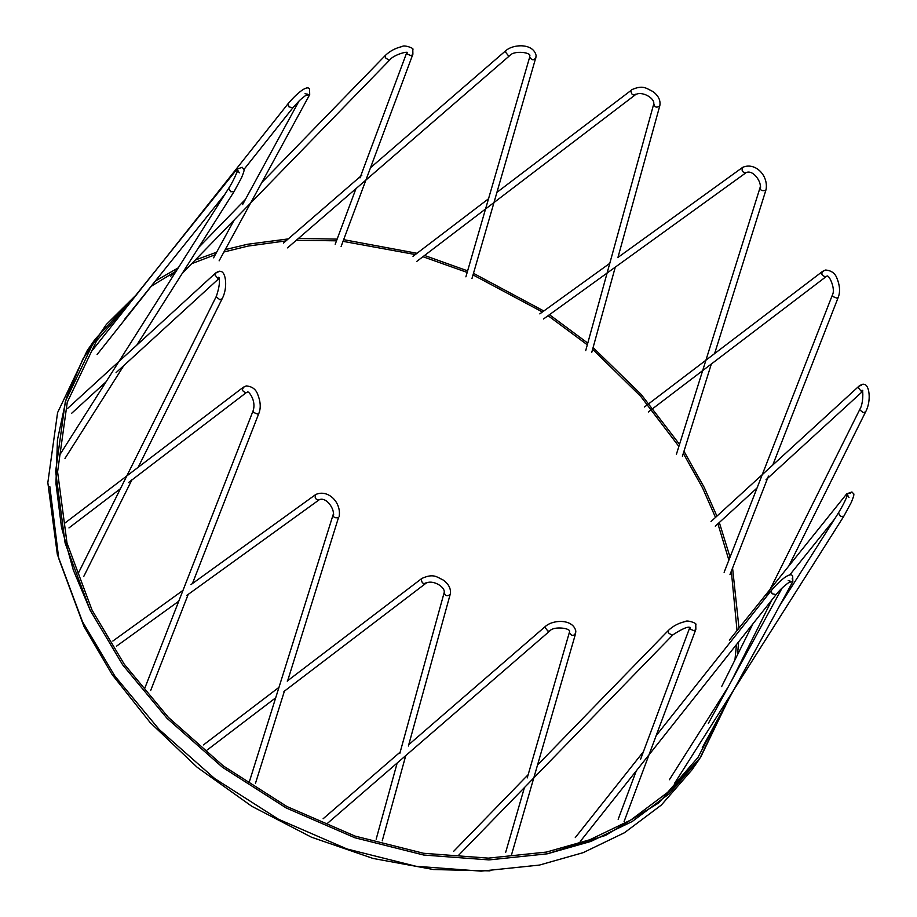 <?xml version="1.0" encoding="UTF-8"?>
<svg xmlns="http://www.w3.org/2000/svg" width="917" height="917" viewBox="0 0 917 917"><rect width="100%" height="100%" fill="white"/><g stroke="black" fill="none" stroke-linecap="round" stroke-linejoin="round"><path stroke-width="1.38" d="M547.277 853.819L590.938 841.416L632.249 821.494L669.158 793.801L699.66 758.714L728.213 700.129L700.622 757.304L658.337 803.177L605.575 835.41L547.277 853.819L488.91 859.905L423.734 855.034L354.833 837.748L286.253 807.992L222.407 767.231L167.054 718.343L122.706 664.905L90.29 610.481L73.303 570.03L61.496 527.332L55.948 483.465L57.462 439.782L66.483 397.76L82.966 358.891L106.349 324.458L135.67 295.434L94.978 339.405L65.371 401.405L55.628 471.418L65.107 543.036L90.29 610.481L122.706 664.905L167.054 718.343L222.407 767.231L286.253 807.992L354.833 837.748L423.734 855.034L488.91 859.905L547.277 853.819M734.448 675.508L734.597 674.752L734.448 675.508M737.589 654.612L738.609 641.866L737.589 654.612M738.999 628.099L732.568 568.024L738.999 628.099M730.047 557.135L719.318 522.495L730.047 557.135M716.911 516.145L704.336 487.638L683.967 451.256L704.336 487.638L716.911 516.145M679.52 444.355L641.189 394.448L593.093 347.554L641.189 394.448L679.52 444.355M587.774 343.118L549.455 314.703L587.774 343.118M543.815 310.989L473.481 273.335L543.815 310.989M467.624 270.859L424.548 255.476L467.624 270.859M417.006 253.287L343.657 239.658L417.006 253.287M337.124 239.119L298.483 238.397L337.124 239.119M288.247 238.913L247.349 244.3L225.238 249.619L247.349 244.3L288.247 238.913M94.978 339.405L87.184 350.649L57.576 412.65L47.833 482.663L57.312 554.269L82.496 621.726L114.912 676.15L159.26 729.588L214.601 778.476L278.459 819.225L347.027 848.993L415.94 866.267L481.116 871.15L539.483 865.063L583.143 852.661L624.454 832.739L661.363 805.034L691.865 769.959L699.66 758.714M722.264 711.053L697.929 757.511L667.61 792.403L630.907 819.936L589.826 839.754L546.417 852.076L488.383 858.129L423.585 853.28L355.074 836.098L286.895 806.513L223.404 765.993L168.373 717.381L124.276 664.24L92.055 610.126L67.01 543.07L57.588 471.865L67.273 402.242L96.698 340.597L128.54 304.329M151.316 286.219L175.067 271.753M191.687 263.695L215.3 254.674M223.943 251.992L248.209 246.043L285.955 240.896M216.641 252.209L195.264 260.027L216.641 252.209M178.299 267.821L155.512 280.934L178.299 267.821M296.306 240.277L336.493 240.827M343.027 241.343L415.355 254.548M422.92 256.714L467.177 272.429M473.023 274.905L542.417 311.998M548.068 315.7L587.316 344.803M592.623 349.251L640.696 396.35L678.867 446.43M683.303 453.376L702.582 487.982L715.512 517.429M717.908 523.79L728.877 560.115M731.33 571.199L737.027 630.564M736.466 644.571L734.953 659.908M49.827 486.583L58.745 558.51L83.883 626.288L112.195 674.671L150.136 722.527L197.178 767.288L251.797 806.284L311.459 837.198L373.093 858.461L433.512 869.534L489.976 870.898M128.563 482.525L246.192 392.694C242.122 391.421 241.458 389.484 244.186 386.859M247.097 392.281L247.464 392.098C247.693 390.092 256.68 399.995 253.126 410.736L253.424 412.409L257.574 414.06L258.995 413.028C261.024 407.584 260.531 401.21 257.517 393.897C255.648 389.072 251.888 386.401 246.226 385.919L243.269 387.272L65.141 522.896M258.995 413.028L192.421 583.567M218.922 278.183L217.684 278.241L214.842 274.802L215.633 272.991L217.845 272.406M219.255 277.61L218.533 277.266C220.206 280.384 219.518 286.643 216.469 296.042L216.366 296.936L219.725 299.63L222.109 298.85L138.158 467.292M236.953 172.465L236.987 169.175L119.6 315.471M239.268 172.843L237.709 170.207C235.107 177.038 232.104 183.056 228.723 188.237L230.717 191.733L234.053 191.619L136.736 345.193M92.159 350.626L288.053 103.736L288.878 106.785L292.718 107.908L298.495 101.604C300.845 98.795 309.384 92.686 307.447 94.348L305.086 93.591M219.117 260.841L309.694 94.634L305.521 95.506M341.113 246.478L412.891 54.218L411.217 55.731L407.114 54L406.861 52.487M261.792 182.54L385.404 55.375L385.358 57.725L388.957 60.19L389.931 59.765C393.427 55.089 407.079 51.031 407.423 52.636L407.137 52.28M494.091 202.164L535.895 57.358C534.061 60.648 531.986 60.556 529.682 57.095L485.666 208.595M370.514 167.731L505.989 50.504L505.45 52.017L508.236 55.501L510.116 55.272C514.334 50.32 531.184 52.384 529.808 55.914L529.762 56.35M659.885 105.249L659.736 105.902C656.538 108.046 654.566 107.323 653.821 103.747M496.934 192.364L630.896 90.542C631.309 94.6 632.936 95.804 635.802 94.153M585.711 350.592L653.741 103.988C655.025 97.993 641.338 90.496 635.263 94.852L416.834 261.356M742.701 167.341L742.621 167.387C754.966 161.747 768.652 175.342 766.05 189.613L765.443 190.461C761.339 191.183 759.746 189.979 760.652 186.873M631.435 89.843C643.149 84.605 646.118 88.33 652.847 91.494C658.417 95.62 660.744 100.343 659.827 105.661L617.955 257.436L742.587 167.421C741.337 171.02 742.598 172.705 746.358 172.476L543.506 318.99M676.391 454.339L760.033 187.721C762.027 182.987 753.763 169.542 746.323 172.499M706.377 359.865L822.606 271.363L825.552 270.022C831.215 270.504 834.986 273.163 836.843 278C839.857 285.313 840.35 291.686 838.321 297.131L836.9 298.163L832.762 296.512L832.453 294.838C835.857 288.74 828.693 273.747 826.79 276.2L825.518 276.796C821.449 275.524 820.784 273.587 823.512 270.962M861.361 385.392L859.149 385.988C861.751 384.383 863.321 383.856 863.86 384.395C869.431 384.177 871.586 400.844 865.625 411.848L863.241 412.627L859.882 409.922L859.986 409.028C863.287 404.007 863.333 389.714 862.049 390.252L862.771 390.608M711.019 521.532L859.149 385.988L858.358 387.799L861.201 391.227L862.438 391.181M850.368 493.3L846.723 493.85L851.962 491.959C853.097 494.595 855.974 490.996 851.263 502.459L843.789 516.294L840.453 516.409L838.459 512.924C843.044 505.267 846.036 499.261 847.446 494.893L848.993 497.518M729.336 640.146L846.723 493.85L846.678 497.152M788.219 580.53L790.569 581.286C784.7 585.287 779.886 589.723 776.114 594.594L772.011 593.723L771.174 590.674C779.118 581.218 790.397 571.234 792.689 576.082L792.827 581.573L792.196 578.249M788.654 582.444L792.827 581.573L702.25 747.768M690.111 627.354L690.398 627.709C688.575 626.047 682.752 628.42 672.895 634.839L671.92 635.252L668.321 632.787L668.378 630.438C673.009 626.024 678.626 623.067 685.251 621.566C686.753 619.617 697.768 623.457 695.762 624.569L695.854 629.291L694.192 630.793L690.077 629.062L689.825 627.549M549.845 630.919L547.965 631.148L545.179 627.664L545.718 626.139C553.65 619.399 573.136 618.941 575.83 631.125L575.624 633.005C573.79 636.283 571.715 636.203 569.411 632.73L569.537 631.561C570.741 628.111 553.65 625.887 549.845 630.919L327.243 823.535M569.549 631.813L527.218 777.937M426.245 582.731C423.379 584.393 421.74 583.189 421.339 579.131L421.877 578.421C433.592 573.194 436.561 576.919 443.289 580.083C448.86 584.209 451.187 588.932 450.27 594.25L450.178 594.48C446.98 596.635 445.009 595.912 444.264 592.336L444.183 592.577C445.467 586.582 431.781 579.086 425.706 583.441L283.938 691.498M444.183 592.577L399.801 753.465M421.877 578.421L287.204 681.079M408.397 746.025L450.327 593.826M190.988 584.599L315.643 494.572C314.405 498.172 315.666 499.845 319.425 499.616L186.759 595.442M249.447 781.467L333.089 514.861C335.083 510.127 326.819 496.682 319.38 499.65M333.708 514.013C332.802 517.131 334.396 518.323 338.499 517.601L287.548 681.113M339.107 516.752C341.72 502.493 328.034 488.887 315.689 494.538L315.757 494.481M144.794 688.208L253.126 410.736M68.958 527.917L120.436 488.715M188.191 594.411L150.675 690.501M222.109 298.85C228.069 287.846 225.914 271.18 220.344 271.398C219.805 270.859 218.235 271.398 215.633 272.991L67.503 408.546M78.14 573.583L216.469 296.042M71.755 413.2L106.063 381.816M116.058 372.669L219.003 278.47M132.025 479.614L83.791 576.392M234.053 191.619L241.526 177.783C246.237 166.309 243.36 169.92 242.226 167.272L236.987 169.175M59.651 455.05L228.723 188.237M124.517 319.414L224.791 194.45M123.841 365.551L64.981 458.42M298.965 101.145L242.604 204.571M234.225 219.954L213.581 257.815M288.053 103.736C295.996 94.279 307.264 84.295 309.568 89.144L309.694 94.634M292.993 107.656L243.911 169.507M165.541 268.28L97.099 354.547M406.804 52.475L359.991 177.887M355.968 188.65L335.198 244.277M385.404 55.375C390.034 50.962 395.663 48.005 402.288 46.503C403.789 44.555 414.793 48.383 412.799 49.507L412.891 54.218M170.734 276.212L177.187 269.564M198.645 247.498L245.447 199.356M389.931 59.765L182.174 273.495M485.552 208.973L465.893 276.842M505.989 50.504C513.921 43.764 533.407 43.294 536.101 55.478L535.815 58.103M283.399 243.108L361.86 175.216M471.957 278.596L493.988 202.542M510.116 55.272L287.525 247.877M615.273 267.156L591.797 352.266M413.005 256.336L488.681 198.657M766.05 189.613L714.607 353.595M711.454 363.636L682.408 456.23M539.815 313.878L609.782 263.339M838.321 297.131L772.779 465.022M768.446 476.106L729.989 574.615M648.296 412.008L702.651 370.617M703.11 370.273L826.423 276.384M724.121 572.323L832.453 294.838M705.918 360.209L644.479 406.988M865.625 411.848L788.746 566.11M771.896 599.913L731.777 680.414M715.283 526.186L757.052 487.97M765.993 479.786L862.519 391.456M721.645 686.592L752.949 623.801M766.543 596.508L859.986 409.028M843.789 516.294L674.706 783.118M789.652 575.062L834.527 519.125M669.376 779.737L728.419 686.581M779.702 605.644L838.459 512.924M776.114 594.594L580.22 841.508M575.28 837.588L643.425 751.688M656.148 735.663L771.174 590.674M782.086 588.084L708.348 723.41M672.895 634.839L458.202 855.687M624.087 821.54L695.854 629.291M453.686 851.297L528.352 774.475M537.511 765.053L668.378 630.438M689.779 627.549L640.547 759.414M636.272 770.853L618.173 819.328M511.686 854.231L575.544 633.75M323.116 818.766L400.179 752.078M408.753 744.661L545.718 626.139M524.432 787.565L505.634 852.478M275.708 697.78L207.265 749.946M376.165 839.158L397.164 763.036M203.436 744.936L278.974 687.349M405.761 755.597L382.24 840.843M178.758 601.22L116.551 646.141M112.86 641.029L182.987 590.376M284.396 691.154L255.465 783.359"/></g></svg>
